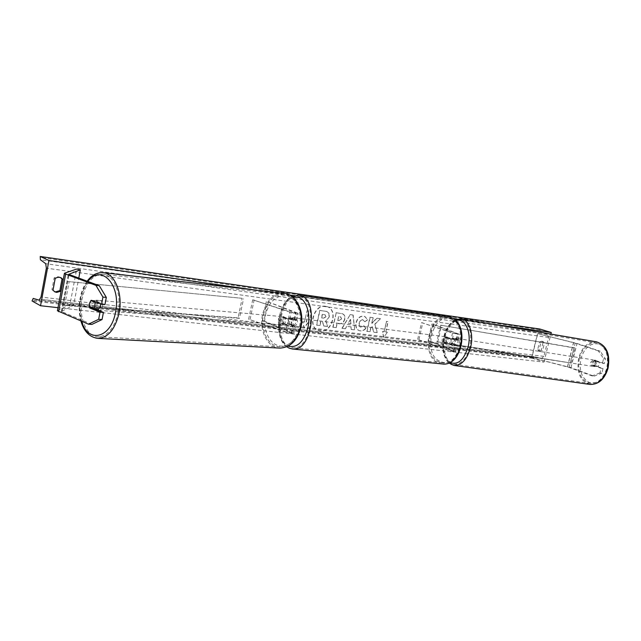 <?xml version="1.0" encoding="UTF-8"?>
<svg xmlns="http://www.w3.org/2000/svg" width="641" height="641" viewBox="0 0 641 641"><rect width="100%" height="100%" fill="white"/><g stroke="black" fill="none" stroke-linecap="round" stroke-linejoin="round"><path stroke-width="0.48" stroke-dasharray="3.21 2.4" d="M283.106 323.625L282.665 320.051L284.476 317.247L289.82 319.05L294.652 319.843L289.54 317.712C287.889 319.354 287.432 321.47 288.178 324.058L293.282 326.237L288.442 325.46L283.106 323.625L281.663 323.505L287 325.348C291.102 326.533 293.866 326.974 295.293 326.678L289.828 324.25C289.083 321.67 289.532 319.555 291.19 317.92L295.797 319.715L297.256 312.936L298.137 313.489C296.719 313.729 293.955 313.265 289.844 312.103L252.706 299.78L248.628 319.194L285.541 332.15L287 325.348M295.797 319.715L296.671 320.284C295.245 320.556 292.488 320.107 288.378 318.93L283.034 317.119L281.223 319.931L281.663 323.505M297.256 312.936L267.986 301.807L263.924 320.973L293.826 333.456C292.392 333.785 289.636 333.352 285.541 332.15M263.924 320.973L262.297 320.772L291.815 333.016L286.984 332.254L248.628 319.194M267.986 301.807L296.118 313.04L291.286 312.231L252.706 299.78M250.078 319.314L254.156 299.932M262.297 320.772L266.36 301.582M288.178 324.058L289.828 324.25M284.476 317.247L283.034 317.119M289.54 317.712L291.19 317.92M104.932 304.587L94.62 300.565L92.745 303.986L93.137 308.297L91.391 308.153M57.41 310.773L69.989 304.523L76.68 269.044M91.879 324.41L61.376 311.478L73.635 305.276L78.779 278.074M73.635 305.276L69.989 304.523M93.137 308.297L95.325 309.162M94.62 300.565L91.23 300.268M602.42 363.239L604.319 363.535L605.489 358.912L600.264 351.244L598.373 350.931L603.59 358.615L602.42 363.239L594.544 360.482L596.434 360.779L594.944 362.966L595.177 365.763L603.045 368.559L601.875 373.166L599.976 372.886L601.138 368.271L603.045 368.559M594.544 360.482L593.045 362.678L593.286 365.474L601.138 368.271M599.976 372.886L592.068 375.906L593.967 376.179L570.362 367.477L531.846 357.678L537.719 333.681L576.411 343.255L600.264 351.244M598.373 350.931L574.857 343.047L537.719 333.681M592.068 375.906L568.807 367.301L531.846 357.678M531.589 357.878L537.47 333.825M603.59 358.615L605.489 358.912M604.319 363.535L596.434 360.779M593.967 376.179L601.875 373.166M593.286 365.474L595.177 365.763M452.458 338.208L456.576 339.914L447.522 337.446C445.832 338.849 445.399 340.683 446.232 342.959L455.27 345.451L451.168 343.704L451.032 340.643L452.458 338.208L453.884 338.432L452.466 340.868L452.594 343.921L457.017 345.868L449.822 344.513L444.982 342.815C444.141 340.531 444.574 338.688 446.272 337.294L451.128 338.961L452.514 333.056L459.709 334.442L433.388 324.25L429.534 340.852L428.132 340.635L431.986 324.017L433.388 324.25M428.132 340.635L453.892 351.324L449.702 350.547L417.684 339.385L448.444 350.403C451.977 351.492 454.373 351.933 455.631 351.749L429.534 340.852M417.684 339.385L421.554 322.607L453.764 333.224L457.962 334.025L431.986 324.017M421.554 322.607L452.514 333.056M451.128 338.961L458.323 340.331L453.884 338.432M418.934 339.538L422.804 322.776M446.232 342.959L444.982 342.815M451.168 343.704L452.594 343.921M447.522 337.446L446.272 337.294M291.278 324.859L288.001 323.553L289.98 323.793L291.359 325.636L293.257 325.099L291.278 324.859L292.472 319.29L294.451 319.538L293.065 317.704L291.166 318.257L289.195 318.008L292.472 319.29M294.379 317.872C296.735 321.221 296.302 323.889 293.065 325.884L292.673 325.788C290.325 322.415 290.766 319.747 294.011 317.776L294.379 317.872M446.633 336.942C449.165 339.93 448.764 342.27 445.423 343.961L445.006 343.864C442.482 340.852 442.899 338.52 446.24 336.854L446.633 336.942M446.04 342.518L444.533 342.342L446.016 343.985L449.493 343.736L450.631 338.889L449.125 338.704L447.634 337.07L445.663 337.511L447.17 337.695L446.04 342.518L449.493 343.736M450.631 338.889L447.17 337.695M288.001 323.553L289.195 318.008M293.257 325.099L289.98 323.793M291.166 318.257L294.451 319.538M445.663 337.511L449.125 338.704M447.987 343.552L444.533 342.342M445.367 336.781C447.899 339.778 447.498 342.118 444.165 343.808L443.748 343.712C441.224 340.7 441.633 338.36 444.982 336.693L445.367 336.781M294.307 325.981L294.708 326.077C297.937 324.09 298.377 321.421 296.014 318.072L295.645 317.984C292.408 319.947 291.959 322.615 294.307 325.981M300.573 296.927L298.658 296.463C280.75 293.017 272.433 340.788 289.78 346.989L292.697 347.718C310.613 350.747 318.273 301.663 300.573 296.927M439.446 362.125C421.153 356.38 428.901 314.322 447.69 317.808L449.702 318.257C468.21 322.856 461.24 365.755 442.506 362.822L439.446 362.125M97.873 310.18L97.328 310.236C95.293 309.651 94.467 307.632 94.852 304.163C95.437 301.687 96.511 300.413 98.073 300.325C99.443 300.549 100.292 301.751 100.629 303.938M96.839 309.771L95.645 310.1L93.33 307.72L97.384 309.331M89.524 307.408L93.33 307.72M285.445 321.742C284.892 323.785 283.851 324.827 282.312 324.891C280.285 324.378 279.436 322.687 279.772 319.803C280.325 317.752 281.375 316.702 282.929 316.662C284.941 317.175 285.782 318.873 285.445 321.742M281.143 322.976L285.189 324.362L283.474 324.979L281.143 322.976L282.873 323.112L282.665 320.051L284.067 317.535L282.336 317.383L284.083 316.758L286.391 318.753L282.336 317.383M285.189 324.362L286.92 324.506L288.33 321.982L288.121 318.906L286.391 318.753M288.121 318.906L284.067 317.535M282.873 323.112L286.92 324.506M94.62 300.958L96.39 300.172L98.682 302.544L92.536 300.773M96.599 302.36L98.682 302.544M283.995 321.622C283.442 323.665 282.401 324.715 280.862 324.771C278.835 324.266 277.986 322.567 278.322 319.683C278.875 317.632 279.925 316.574 281.471 316.534C283.49 317.047 284.332 318.745 283.995 321.622M96.943 304.339C96.559 307.8 97.392 309.819 99.427 310.396C100.974 310.308 102.039 309.034 102.632 306.574C103.009 303.121 102.191 301.102 100.172 300.509C98.61 300.597 97.528 301.871 96.943 304.339M118.128 312.664C122.014 294.323 114.002 274.685 102.881 274.204C92.761 274.58 85.846 282.689 82.128 298.522C78.306 316.894 86.447 336.918 98.169 336.805C107.76 336.068 114.41 328.024 118.128 312.664M263.483 314.611C267.001 301.406 273.779 294.748 283.827 294.62C294.868 295.229 303.001 311.702 299.403 326.894C295.934 339.618 289.452 346.252 279.949 346.789C268.315 346.797 259.901 329.947 263.483 314.611M325.788 306.342C314.314 304.058 307.368 326.934 318.433 330.508L320.388 330.996C331.99 332.983 338.584 310.092 327.359 306.727L325.788 306.342M325.564 306.262C314.09 303.978 307.151 326.846 318.208 330.419L320.171 330.908C331.766 332.895 338.36 310.012 327.142 306.646L325.564 306.262M541.188 350.226L539.129 351.14L537.631 349.786L539.53 342.038L541.853 341.196L543.079 342.51L541.188 350.226L542.566 350.675L540.507 351.597L539.009 350.234L540.916 342.478L543.239 341.629L544.465 342.943L542.566 350.675M365.907 328.296C364.545 330.147 362.678 331.012 360.314 330.876L359.256 330.62C356.58 329.426 355.563 326.83 356.212 322.84L356.22 322.8C357.518 318.305 360.018 316.101 363.727 316.189L364.817 316.446L367.742 319.755L364.937 321.734L362.894 319.763C361.195 319.763 360.034 320.901 359.417 323.16L359.409 323.208C359.024 325.259 359.481 326.598 360.755 327.206L364.08 325.916L365.682 328.208C364.32 330.067 362.453 330.924 360.09 330.796L359.032 330.54C356.356 329.346 355.338 326.75 355.987 322.76L355.995 322.719C357.293 318.224 359.793 316.021 363.503 316.109L364.593 316.366L367.742 319.755M344.818 319.146L344.802 319.186C343.832 322.567 341.805 324.082 338.736 323.737L337.158 323.545L336.245 327.663L333.04 327.271L336.229 312.792L342.358 313.737C344.521 314.571 345.339 316.374 344.818 319.146L344.586 319.106C343.608 322.487 341.589 324.001 338.512 323.657L337.158 323.545M375.033 324.194L380.466 318.721L376.932 318.248L371.916 323.441L373.198 317.752L370.178 317.343L367.021 331.397L370.049 331.766L370.859 328.144L372.317 326.702L373.879 332.23L377.461 332.671L374.809 324.114L380.466 318.721M539.826 329.025L540.283 331.245L547.414 334.37L548.576 337.422L543.921 356.348L541.701 358.279L533.961 356.676L532.655 358.303L543.985 362.109L57.994 307.68M543.985 362.109L550.891 334.081M490.125 323.745L457.233 319.026M452.826 318.393L293.947 295.621M289.628 294.996L253.379 289.804M304.619 322.046L302.792 321.822L304.283 327.92L308.257 322.495L306.438 322.271L308.85 311.157L307.031 310.917L304.403 321.958L307.031 310.917M387.372 332.214L383.775 337.302L382.597 331.629L384.199 331.822L386.547 321.437L388.142 321.646L385.786 332.022L387.372 332.214L383.775 337.302M351.172 326.878L346.797 326.341L345.435 328.777L342.174 328.384L350.17 314.651L353.159 315.051L354.737 329.907L351.428 329.506L351.172 326.878L346.797 326.341M60.534 277.577L60.014 277.289C57.986 276.407 56.023 276.648 54.116 277.994L51.945 289.66L54.357 291.551M532.655 358.303L32.05 300.958M54.116 277.994L55.182 278.523M51.945 289.66L53.003 290.205M539.53 342.038L540.916 342.478M543.079 342.51L544.465 342.943M537.631 349.786L539.009 350.234M329.338 316.846L325.924 321.061L327.615 326.493L323.849 326.037L322.439 321.309L320.997 321.133L320.027 325.572L316.726 325.163L319.939 310.452L326.926 311.534L329.049 313.305L329.338 316.846L325.708 320.981L327.615 326.493M323.849 326.037L322.223 321.229L320.78 321.045L319.811 325.484L316.51 325.083L319.723 310.372L326.71 311.454L329.049 313.305M328.825 313.225L329.121 316.766M323.633 325.949L327.399 326.405M306.815 310.837L308.85 311.157M304.403 321.958L302.576 321.734L304.066 327.839L308.041 322.407L306.222 322.183L308.633 311.077M383.55 337.222L382.597 331.629M382.373 331.549L384.199 331.822M383.967 331.742L386.547 321.437M385.786 332.022L387.909 321.566L386.323 321.357M385.562 331.942L387.148 332.134M380.241 318.641L376.708 318.168L371.692 323.36L372.974 317.672L369.953 317.263L366.796 331.317L369.825 331.685L370.634 328.064L372.092 326.622L373.655 332.15L377.237 332.583L374.809 324.114M341.605 318.922L340.708 316.91L338.688 316.59L337.847 320.412L339.361 320.604L341.597 318.962L340.483 316.83L338.688 316.59M338.472 316.51L337.847 320.412M337.631 320.324L339.137 320.524L341.381 318.841M336.934 323.457L336.245 327.663M336.028 327.583L333.04 327.271M332.823 327.19L336.229 312.792M336.012 312.712L342.142 313.657C344.297 314.491 345.114 316.293 344.594 319.066M367.517 319.675L364.937 321.734M364.713 321.654L362.67 319.683C360.971 319.683 359.809 320.82 359.192 323.08L359.184 323.12C358.808 325.179 359.256 326.517 360.53 327.126L364.08 325.916M363.856 325.836L365.682 328.208M348.44 323.393L350.956 323.713L350.603 319.514L348.215 323.312L350.956 323.713M350.731 323.633L350.603 319.514M346.573 326.253L345.435 328.777M345.211 328.697L342.174 328.384M341.957 328.296L350.17 314.651M349.946 314.571L353.159 315.051M352.943 314.971L354.737 329.907M354.513 329.827L351.428 329.506M351.204 329.426L350.947 326.798M350.379 319.434L348.215 323.312M325.997 316.71L325.147 314.827L322.471 314.419L321.694 317.944L323.865 318.224L325.997 316.71L324.923 314.747L322.247 314.338L321.478 317.864L323.641 318.136L325.78 316.63M597.083 361.756L599.215 362.093L599.287 364.497L598.109 366.468L595.008 365.362L594.944 362.966L596.114 361.011L593.983 360.675L595.465 360.202L597.083 361.756L593.983 360.675M591.859 362.494L594.519 360.058C595.986 360.538 596.547 361.861 596.202 364.024L593.558 366.452C592.076 365.971 591.515 364.649 591.859 362.494M453.892 341.092L456.384 338.352C457.722 338.841 458.195 340.267 457.818 342.639L455.326 345.371C453.988 344.89 453.507 343.456 453.892 341.092M452.738 343.536L455.535 344.65L454.181 345.195L452.738 343.536L451.024 343.272L451.032 340.643L452.153 338.464L453.868 338.728L455.238 338.176L456.672 339.826L453.868 338.728M455.535 344.65L453.812 344.385L454.942 342.198L454.95 339.562L456.672 339.826M454.95 339.562L452.153 338.464M451.024 343.272L453.812 344.385M599.215 362.093L596.114 361.011M595.008 365.362L592.877 365.033L595.978 366.139L594.503 366.604L592.877 365.033M595.978 366.139L598.109 366.468M455.318 341.308L457.81 338.576C459.148 339.065 459.629 340.491 459.244 342.863L456.753 345.587C455.414 345.106 454.934 343.68 455.318 341.308M595.008 363.84C595.361 361.676 594.8 360.354 593.326 359.865L590.673 362.309C590.321 364.465 590.89 365.795 592.364 366.275L595.008 363.84M579.352 358.303C577.116 372.004 580.738 380.369 590.201 383.406C597.949 383.598 603.485 378.462 606.803 368.006C609.006 354.337 605.505 345.956 596.298 342.855C588.278 342.542 582.629 347.694 579.352 358.303M469.949 347.085C466.616 358.607 461.4 364.352 454.301 364.336C446.465 363.647 441.921 349.866 445.07 337.27C448.355 325.62 453.668 319.843 460.999 319.939C469.364 323.04 472.345 332.086 469.949 347.085M67.69 281.503L242.162 298.305L238.075 317.872L63.291 304.94L67.69 281.503L242.162 298.305M63.291 304.94L64.693 305.485L239.454 318.345L243.548 298.754M239.454 318.345L238.075 317.872M64.693 305.485L69.1 282.016M574.032 347.71L440.696 325.195L436.858 341.685L570.25 362.878L574.032 347.71L575.017 348.055L440.696 325.195M570.25 362.878L436.858 341.685M437.723 342.046L441.569 325.54M571.227 363.239L575.017 348.055M292.961 332.847L294.419 326.085M286.984 332.254L288.442 325.46M291.31 332.663L292.769 325.892M288.378 318.93L289.844 312.103M289.82 319.05L291.286 312.231M294.147 319.514L295.613 312.72M57.61 310.597L64.613 273.178M61.977 311.943L69.02 274.444M61.464 311.39L68.451 274.172M570.987 367.694L577.036 343.464M567.413 366.908L573.463 342.671M567.597 366.684L573.623 342.502M569.112 367.413L575.169 343.151M448.444 350.403L449.822 344.513M454.91 351.26L456.288 345.395M449.702 350.547L451.08 344.666M453.467 351.044L454.846 345.179M457.586 339.874L458.972 334.001M456.152 339.65L457.53 333.769M452.386 339.121L453.764 333.224M292.248 348.984L289.508 348.247C271.295 341.693 280.045 291.543 298.858 295.172L299.099 295.205M450.815 319.066C470.622 324.274 459.773 370.033 440.848 361.636C421.938 355.603 431.994 312.087 450.815 319.066M448.115 316.71L447.875 316.67C428.14 313 419.975 357.157 439.181 363.231L442.042 363.928M293.009 297.296C277.417 300.917 273.475 340.756 288.218 346.076M87.873 281.455C84.332 285.958 81.88 291.647 80.534 298.53C79.075 306.598 79.436 314.194 81.599 321.309M98.129 338.392C85.798 338.528 77.241 317.479 81.255 298.177C85.157 281.535 92.432 273.018 103.073 272.625L103.465 272.673M300.317 326.822C297.48 340.267 286.567 348.848 277.345 345.323C268.074 341.998 262.626 327.831 265.438 314.907C269.557 300.621 277.04 294.347 287.889 296.078C297.328 298.922 303.297 313.433 300.317 326.822M284.003 293.306C273.435 293.426 266.303 300.429 262.61 314.306C258.924 330.131 267.345 347.566 279.324 348.079M548.576 337.422L46.36 268.162M543.921 356.348L41.016 297.055M539.674 329.642L40.062 257.41M532.807 357.694L32.218 300.028M534.041 356.692L40.271 299.235L533.961 356.676M541.541 358.255L39.197 300.156M547.414 334.37L45.711 263.691M540.283 331.245L40.391 259.741M607.596 368.046C609.663 355.915 606.763 347.903 598.886 344.001C590.537 342.623 584.544 347.502 580.906 358.623C578.839 370.266 581.595 378.206 589.191 382.421C597.54 384.28 603.678 379.488 607.596 368.046M589.84 384.4C580.057 381.058 576.339 372.285 578.679 358.071C582.124 346.917 588.061 341.501 596.499 341.837M449.894 362.421C443.756 357.542 441.793 349.129 443.997 337.182C446.296 328.368 450.214 322.856 455.759 320.644M461.36 318.849L461.208 318.825C453.499 318.721 447.915 324.787 444.469 337.03C441.192 350.138 445.832 364.505 453.964 365.434M293.826 333.456L295.293 326.678M291.815 333.016L293.282 326.237M294.652 319.843L296.118 313.04M296.671 320.284L298.137 313.489M61.376 311.478L68.395 274.076M455.631 351.749L457.017 345.868M453.892 351.324L455.27 345.451M456.576 339.914L457.962 334.025M458.323 340.331L459.709 334.442M291.751 325.732L293.065 325.884M445.423 343.961L446.432 344.073M446.24 336.854L447.25 336.982M292.697 317.615L294.011 317.776M286.751 346.789C273.411 337.839 277.056 303.265 291.927 296.438M444.165 343.808L294.708 326.077M447.69 317.808L298.658 296.463M442.506 362.822L292.697 347.718M444.982 336.693L295.645 317.984M87.152 281.191C83.755 285.902 81.415 291.583 80.125 298.249C78.675 306.198 78.939 313.794 80.918 321.021M95.645 310.1L97.328 310.236M282.312 324.891L283.474 324.979M282.929 316.662L284.083 316.758M96.39 300.172L98.073 300.325M280.862 324.771L99.427 310.396M283.827 294.62L102.881 274.204M279.949 346.789L98.169 336.805M281.471 316.534L100.172 300.509M541.701 358.279L39.101 300.156M53.812 291.31L54.87 291.855M60.014 277.289L61.087 277.809M541.853 341.196L543.239 341.629M538.833 351.076L540.211 351.524M454.942 319.899C449.509 323.016 445.767 328.713 443.716 336.998C441.441 348.231 443.131 356.877 448.78 362.934M595.465 360.202L594.519 360.058M456.384 338.352L455.238 338.176M455.326 345.371L454.181 345.195M594.503 366.604L593.558 366.452M457.81 338.576L593.326 359.865M454.301 364.336L590.201 383.406M460.999 319.939L596.298 342.855M456.753 345.587L592.364 366.275"/><path stroke-width="0.96" d="M91.391 308.153L89.756 308.017L100.036 312.135L98.658 319.314L102.047 319.555L103.425 312.399L100.036 312.135M106.318 297.408L102.929 297.095L95.918 285.357L99.299 285.702L106.318 297.408L104.932 304.587L101.542 304.299L91.23 300.268L89.363 303.698L89.756 308.017M102.047 319.555L91.879 324.41L88.49 324.194L57.41 310.773L64.421 273.346M95.918 285.357L65.021 273.811L64.613 273.178L76.68 269.044L80.341 269.821L68.699 274.316L99.299 285.702M78.779 278.074L80.341 269.821M95.325 309.162L103.425 312.399M101.542 304.299L102.929 297.095M88.49 324.194L98.658 319.314M93.57 309.026L89.524 307.408L89.363 303.698L90.822 300.629L94.876 302.215L95.044 305.941L93.57 309.026L97.384 309.331L96.839 309.771M100.629 303.938L100.533 306.398L97.873 310.18M92.536 300.773L90.822 300.629M94.876 302.215L96.599 302.36M54.357 291.551L55.599 291.855L59.869 290.637L60.935 291.182L63.106 279.564L61.087 277.809C59.06 276.928 57.089 277.16 55.182 278.523L53.003 290.205L54.87 291.855L56.656 292.408L60.935 291.182M40.551 305.733L48.924 260.494L40.239 256.472L40.391 259.741L45.711 263.691L46.36 268.162L41.016 297.055L39.101 300.156L33.212 298.41L32.05 300.958L40.551 305.733L57.994 307.68M550.891 334.081L551.276 332.511L490.125 323.745M457.233 319.026L452.826 318.393M293.947 295.621L289.628 294.996M253.379 289.804L48.924 260.494M59.869 290.637L62.033 279.043L60.534 277.577M551.276 332.511L539.826 329.025L40.239 256.472M62.033 279.043L63.106 279.564M58.611 311.686L65.654 274.084M288.218 346.076L288.29 346.116C297.136 348.255 303.682 342.054 307.92 327.503C310.877 314.21 306.454 300.004 298.786 297.408L293.009 297.296M291.927 296.438L298.858 295.172L300.853 295.653C319.45 300.589 311.422 352.189 292.6 349.025L292.248 348.984M442.042 363.928L442.434 363.968C462.113 367.037 469.412 321.942 449.966 317.143L299.099 295.205M81.599 321.309C87.721 343.736 111.029 338.52 115.492 312.287C121.526 284.957 100.998 263.267 87.873 281.455M87.152 281.191C91.607 275.157 96.911 272.305 103.073 272.625C114.739 273.146 123.16 293.77 119.074 313.04C115.172 329.154 108.193 337.607 98.129 338.392L279.933 348.111C289.892 347.542 296.695 340.571 300.341 327.214C304.122 311.254 295.589 293.963 284.003 293.306L103.465 272.673M279.324 348.079L279.933 348.111C290.397 347.43 297.4 340.451 300.925 327.166C304.643 311.47 296.286 294.179 284.003 293.306M453.964 365.434L590.089 384.44C598.686 384.576 604.671 379.184 608.037 368.271C610.44 354.128 606.594 345.315 596.499 341.837C606.162 345.09 609.831 353.896 607.516 368.255C604.038 379.24 598.229 384.632 590.089 384.44L589.84 384.4M455.759 320.644C464.669 317.183 471.952 331.95 468.138 346.717C463.876 360.21 457.794 365.45 449.894 362.421M448.78 362.934L454.173 365.466C461.624 365.482 467.105 359.441 470.606 347.342C473.987 333.985 469.116 319.683 461.208 318.825L454.942 319.899M286.751 346.789L289.115 348.143L292.6 349.025L442.434 363.968C462.914 366.748 470.069 322.447 450.11 317.175L448.115 316.71M80.918 321.021C84.051 331.645 89.788 337.438 98.129 338.392M596.499 341.837L461.36 318.849"/></g></svg>
